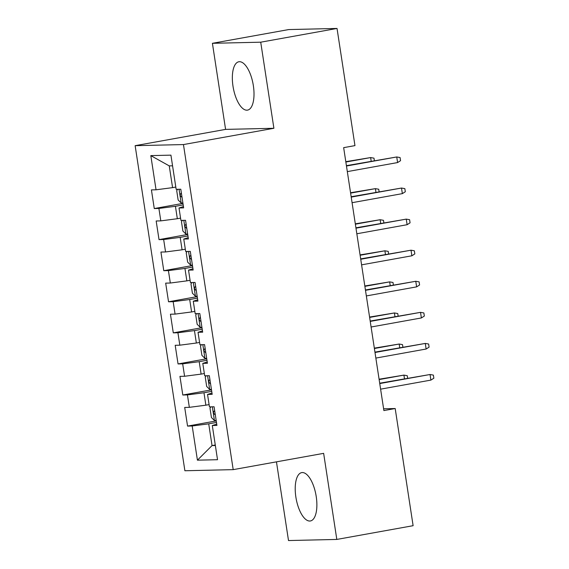 <?xml version="1.0" encoding="UTF-8"?>
<svg xmlns="http://www.w3.org/2000/svg" width="569" height="569" viewBox="0 0 569 569"><rect width="100%" height="100%" fill="white"/><g stroke="black" fill="none" stroke-linecap="round" stroke-linejoin="round"><path stroke-width="0.85" d="M316.229 496.559A24.567 10.086 -100.2 0 0 301.691 472.619A24.567 10.086 -100.2 0 0 295.866 497.029A24.567 10.086 -100.2 0 0 310.404 520.969A24.567 10.086 -100.2 0 0 316.229 496.559M253.361 85.713A24.567 10.086 -100.2 0 0 238.824 61.772A24.567 10.086 -100.2 0 0 232.991 86.182A24.567 10.086 -100.2 0 0 247.529 110.123A24.567 10.086 -100.2 0 0 253.361 85.713M276.456 461.85L288.504 540.55L336.812 539.433L413.115 525.692L395.192 408.528L383.613 408.798M135.145 145.678L184.889 470.755L233.198 469.638L183.46 144.569L135.145 145.678L225.587 129.391L273.895 128.281L260.723 42.191L212.415 43.308L225.587 129.391M212.415 43.308L288.718 29.567L337.033 28.45L260.723 42.191M172.556 165.814L169.249 165.885L150.821 155.614L156.048 189.797L151.418 189.904L154.27 208.553L158.9 208.446L160.807 220.872L156.169 220.985L159.021 239.627L163.659 239.521L165.558 251.953L160.927 252.06L163.78 270.709L168.417 270.602L170.316 283.028L165.679 283.134L168.538 301.783L173.168 301.677L175.074 314.109L170.437 314.216L173.289 332.865L177.926 332.751L179.825 345.184L175.195 345.291L178.047 363.94L182.677 363.833L184.584 376.265L179.946 376.372L182.798 395.014L187.436 394.907L189.342 407.34L184.705 407.447L187.557 426.096L216.248 420.925M150.821 155.614L170.928 155.145L176.155 189.335L180.793 189.228L183.645 207.877L179.007 207.984L180.914 220.409L185.551 220.303L188.403 238.952L183.766 239.058L185.665 251.491L190.302 251.384L193.154 270.026L188.524 270.133L190.423 282.565L195.06 282.459L197.912 301.108L193.275 301.214L195.181 313.647L199.811 313.54L202.671 332.182L198.033 332.289L199.932 344.722L204.57 344.615L207.422 363.264L202.784 363.371L204.691 375.803L209.328 375.689L212.18 394.338L207.543 394.445L209.449 406.878L214.079 406.771L216.931 425.42L212.301 425.527L217.529 459.709L197.422 460.172L192.194 425.989L187.557 426.096M337.033 28.45L354.956 145.614L343.655 147.648L383.883 410.569L395.192 408.528M209.1 404.602L205.864 405.185L203.965 392.752L211.725 391.358M189.342 407.34L205.864 405.185M187.436 394.907L203.965 392.752M212.301 425.527L216.739 424.125M204.342 373.527L201.113 374.11L199.207 361.678L206.967 360.277M184.584 376.265L201.113 374.11M182.677 363.833L199.207 361.678M207.543 394.445L211.981 393.051M199.584 342.446L196.355 343.029L194.456 330.596L202.208 329.202M179.825 345.184L196.355 343.029M177.926 332.751L194.456 330.596M202.784 363.371L207.223 361.969M194.833 311.371L191.597 311.954L189.697 299.522L197.457 298.12M175.074 314.109L191.597 311.954M173.168 301.677L189.697 299.522M198.033 332.289L202.472 330.895M190.074 280.289L186.845 280.873L184.939 268.44L192.699 267.046M170.316 283.028L186.845 280.873M168.417 270.602L184.939 268.44M193.275 301.214L197.713 299.813M185.316 249.215L182.087 249.798L180.188 237.365L187.941 235.964M165.558 251.953L182.087 249.798M163.659 239.521L180.188 237.365M188.524 270.133L192.962 268.739M180.565 218.133L177.336 218.716L175.43 206.291L183.19 204.89M160.807 220.872L177.336 218.716M158.9 208.446L175.43 206.291M183.766 239.058L188.204 237.657M175.807 187.059L172.578 187.642L169.249 165.885M156.048 189.797L172.578 187.642M179.007 207.984L183.446 206.583M273.895 128.281L183.46 144.569M336.812 539.433L323.64 453.351L233.198 469.638M215.281 445.001L212.045 445.584L215.359 445.506M216.476 422.433L208.716 423.834L212.045 445.584L197.422 460.172M192.194 425.989L208.716 423.834M154.27 208.553L182.955 203.382M159.021 239.627L187.713 234.464M163.78 270.709L192.471 265.538M168.538 301.783L197.223 296.62M173.289 332.865L201.981 327.694M178.047 363.94L206.739 358.769M182.798 395.014L211.49 389.85M397.603 162.563L400.562 160.664L400.085 157.556L396.742 156.966L397.603 162.563L347.318 171.618M346.464 166.02L396.742 156.966L346.407 165.664M177.628 189.299L176.71 190.665L178.14 199.982L181.227 203.033A8.343 0.491 -8.7 0 0 182.884 202.92M181.411 193.282A8.343 0.491 171.3 0 1 181.077 193.311C179.797 194.662 179.989 195.907 181.646 197.045A8.343 0.491 -8.7 0 0 181.98 197.009M371.187 161.198L370.632 157.57L345.796 161.674M374.352 160.629L373.975 158.161L370.632 157.57L345.852 162.03M402.354 193.638L405.32 191.746L404.844 188.638L401.501 188.04L402.354 193.638L352.076 202.692M351.222 197.102L401.501 188.04L351.165 196.739M407.112 224.712L410.071 222.82L409.602 219.712L406.259 219.122L407.112 224.712L356.834 233.774M355.974 228.176L406.259 219.122L355.924 227.82M182.386 220.381L181.468 221.739L182.891 231.064L185.978 234.108A8.343 0.491 -8.7 0 0 187.642 233.994M186.17 224.357A8.343 0.491 171.3 0 1 185.835 224.392C184.555 225.737 184.747 226.981 186.404 228.119A8.343 0.491 -8.7 0 0 186.739 228.091M375.945 192.279L375.391 188.645L350.554 192.749M379.11 191.71L378.726 189.242L375.391 188.645L350.611 193.111M187.137 251.455L186.219 252.814L187.649 262.138L190.736 265.19A8.343 0.491 -8.7 0 0 192.4 265.069M190.921 255.438A8.343 0.491 171.3 0 1 190.587 255.467C189.313 256.818 189.498 258.056 191.163 259.194A8.343 0.491 -8.7 0 0 191.497 259.165M380.697 223.354L380.142 219.726L355.312 223.83M383.862 222.785L383.485 220.317L380.142 219.726L355.362 224.186M411.871 255.794L414.829 253.902L414.353 250.794L411.01 250.196L411.871 255.794L361.585 264.848M360.732 259.258L411.01 250.196L360.675 258.895M416.622 286.868L419.588 284.977L419.111 281.868L415.768 281.278L416.622 286.868L366.344 295.93M365.49 290.332L415.768 281.278L365.433 289.977M191.895 282.53L190.978 283.895L192.4 293.22L195.494 296.264A8.343 0.491 -8.7 0 0 197.151 296.15M195.679 286.513A8.343 0.491 171.3 0 1 195.345 286.548C194.065 287.893 194.257 289.137 195.914 290.275A8.343 0.491 -8.7 0 0 196.248 290.247M385.455 254.435L384.9 250.801L360.063 254.905M388.62 253.866L388.243 251.391L384.9 250.801L360.12 255.261M196.654 313.611L195.736 314.97L197.159 324.294L200.245 327.346A8.343 0.491 -8.7 0 0 201.91 327.225M200.672 321.35A8.343 0.491 -8.7 0 0 201.006 321.321L200.672 321.35C199.015 320.212 198.823 318.974 200.103 317.623L200.018 317.637M390.213 285.51L389.651 281.875L364.821 285.979M393.371 284.941L392.994 282.473L389.651 281.875L364.878 286.342M421.38 317.95L424.339 316.058L423.862 312.95L420.527 312.353L421.38 317.95L371.102 327.004M370.241 321.407L420.527 312.353L370.184 321.051M201.405 344.686L200.487 346.052L201.917 355.376L205.004 358.42A8.343 0.491 -8.7 0 0 206.661 358.306M205.189 348.669A8.343 0.491 171.3 0 1 204.854 348.697C203.574 350.049 203.766 351.293 205.423 352.431A8.343 0.491 -8.7 0 0 205.758 352.403M394.964 316.592L394.409 312.957L369.58 317.061M398.129 316.015L397.752 313.547L394.409 312.957L369.63 317.417M426.131 349.025L429.097 347.133L428.621 344.025L425.278 343.434L426.131 349.025L375.853 358.079M374.999 352.488L425.278 343.434L374.943 352.126M206.163 375.768L205.245 377.126L206.668 386.451L209.762 389.495A8.343 0.491 -8.7 0 0 211.419 389.381M209.947 379.751A8.343 0.491 171.3 0 1 209.612 379.779C208.332 381.123 208.524 382.368 210.181 383.506A8.343 0.491 -8.7 0 0 210.516 383.478M399.723 347.666L399.168 344.032L374.331 348.136M402.888 347.097L402.511 344.629L399.168 344.032L374.388 348.498M430.889 380.106L433.855 378.207L433.379 375.106L430.036 374.509L430.889 380.106L380.611 389.16M379.751 383.563L430.036 374.509L379.701 383.207M210.914 406.842L209.997 408.208L211.426 417.525L214.513 420.576A8.343 0.491 -8.7 0 0 216.177 420.463M214.698 410.825A8.343 0.491 171.3 0 1 214.364 410.854C213.091 412.205 213.275 413.45 214.94 414.588A8.343 0.491 -8.7 0 0 215.274 414.552M404.474 378.741L403.919 375.113L379.089 379.217M407.639 378.172L407.262 375.704L403.919 375.113L379.146 379.573M179.05 189.264L181.148 202.955M183.808 220.345L185.899 234.037M188.559 251.42L190.658 265.111M193.318 282.501L195.416 296.186M198.076 313.576L200.167 327.267M202.827 344.658L204.925 358.342M207.585 375.732L209.677 389.424M212.344 406.814L214.435 420.498"/></g></svg>
